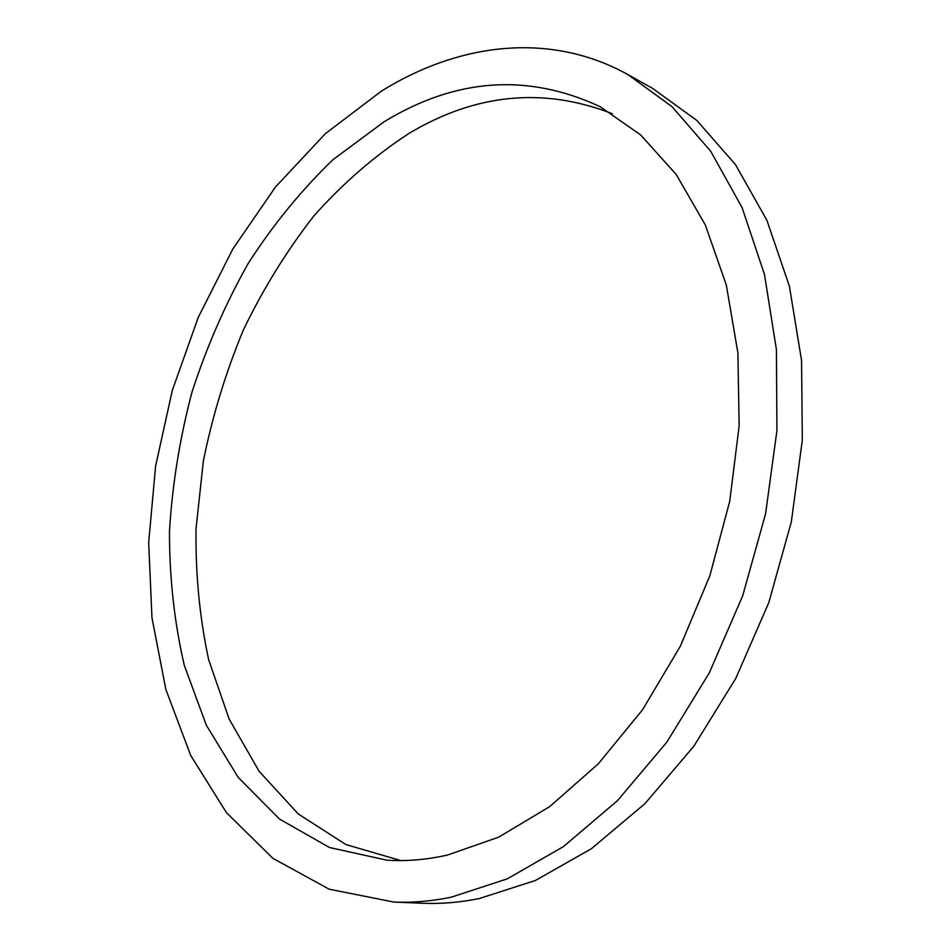 <?xml version="1.0" encoding="UTF-8"?>
<svg xmlns="http://www.w3.org/2000/svg" width="951" height="951" viewBox="0 0 951 951"><rect width="100%" height="100%" fill="white"/><g stroke="black" fill="none" stroke-linecap="round" stroke-linejoin="round"><path stroke-width="1.43" d="M400.846 860.572L345.926 844.571L298.269 813.973L259.112 771.297L229.143 719.075L208.673 659.768C199.615 617.508 195.407 573.822 196.037 528.685L203.383 460.89C212.501 415.813 225.862 372.091 243.468 329.724C263.332 288.617 286.822 250.66 313.949 215.829C342.931 183.293 374.611 155.821 409.001 133.402C475.821 93.46 543.627 86.91 612.396 113.751M383.954 121.871C455.684 78.03 527.757 72.977 600.164 106.702L640.677 134.935L676.28 174.568L705.357 225.018L726.326 285.062L737.893 352.845L739.153 425.905L729.726 501.296L709.826 575.83L680.31 646.3L642.543 709.767L598.322 763.808L549.678 806.626L498.704 837.165L447.422 855.068C426.583 859.752 406.362 861.451 386.736 860.156L329.486 847.519L279.487 819.037L238.154 777.336L206.296 725.161L184.244 665.153C174.306 622.12 169.385 577.447 169.48 531.11C172.333 484.451 179.822 438.185 191.947 392.299C206.557 347.151 225.268 304.261 248.08 263.629C273.044 224.793 301.336 190.152 332.957 159.709L383.954 121.871M451.071 897.233C431.445 901.251 412.342 902.856 393.738 902.047L329.201 889.197L272.937 858.373L226.493 812.725L190.711 755.439L165.89 689.546L151.97 617.77L148.677 542.569L155.607 466.109L172.309 390.409L198.248 317.396L232.864 248.936L275.493 187.002L325.337 133.687L381.303 91.201C458.132 43.33 549.464 30.919 628.1 74.701L672.095 106.738L710.706 151.245L742.077 207.58L764.473 274.423L776.42 349.671L776.919 430.577L765.579 513.837L742.683 595.849L709.22 673.046L666.794 742.196L617.461 800.659L563.527 846.545L507.335 878.831L451.071 897.233M628.1 74.701L652.85 88.538L696.845 120.456L735.468 164.594L766.91 220.323L789.413 286.287L801.55 360.441L802.323 440.075L791.315 521.933L768.824 602.53L735.801 678.36L693.814 746.273L644.909 803.69L591.332 848.767L535.413 880.471L479.316 898.54C459.737 902.487 440.658 904.056 422.066 903.248L393.738 902.047"/></g></svg>
